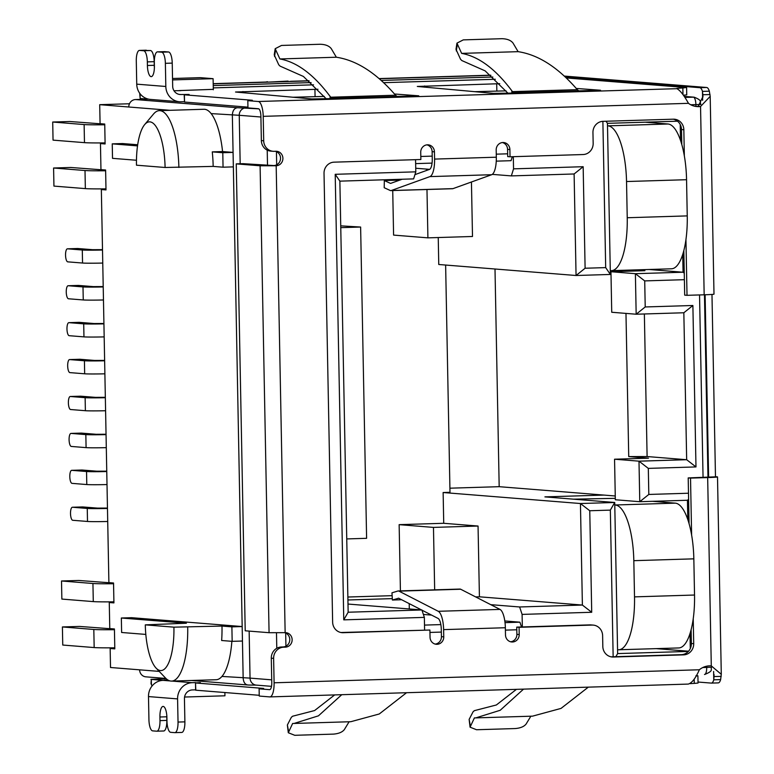 <?xml version="1.0" encoding="UTF-8"?>
<svg xmlns="http://www.w3.org/2000/svg" width="774" height="774" viewBox="0 0 774 774"><rect width="100%" height="100%" fill="white"/><g stroke="black" fill="none" stroke-linecap="round" stroke-linejoin="round"><path stroke-width="1.16" d="M346.742 538.927L366.605 538.317L360.626 227.043L340.773 227.653M348.155 612.224L339.873 181.145L335.21 174.305L343.762 619.858L424.355 617.391L421.888 609.97L348.155 612.224L343.762 619.858M163.798 678.779L163.788 678.276M159.221 671.397L139.61 669.829A7.247 6.86 94.6 0 0 145.889 676.844L165.917 678.45M148.405 99.159L135.518 99.556A7.247 6.86 94.6 0 0 128.803 107.005L170.019 110.305M213.314 89.765L213.102 78.677L200.302 77.652L172.534 78.503M449.917 488.191L499.182 486.682L495.002 269.004M499.182 486.682L603.904 495.079L544.915 496.879L614.73 502.481L580.442 503.526L582.387 605.055L519.625 606.971L522.092 614.401L591.713 612.273L589.759 510.743L610.338 510.114L613.153 656.768M522.092 614.401L522.334 626.95M429.947 632.435L441.344 632.077M505.393 630.123L516.79 629.775M424.597 629.939L424.355 617.391M339.873 181.145L413.606 178.891L415.802 171.838L335.21 174.305M415.802 171.838L415.561 159.676M507.657 153.813L496.26 154.161M432.202 156.125L420.814 156.474M513.307 156.677L513.539 168.848L511.353 175.901L574.115 173.976L583.161 166.71L513.539 168.848M602.878 121.344L605.684 267.611L585.105 268.239L583.161 166.71M688.492 493.232L648.815 494.451L648.312 468.386L695.981 466.925L692.885 305.498L645.216 306.959L644.713 280.904L684.39 279.685M589.759 510.743L580.442 503.526L443.134 492.525L449.994 492.312L445.631 265.047M606.023 121.247L607.455 123.337L610.357 274.451L576.059 275.505L438.761 264.495L438.239 237.531M688.608 499.307L687.438 500.256L639.769 501.707L615.33 499.752L614.556 459.214L648.506 458.179L628.73 456.592L647.103 456.544L686.664 459.717L695.981 466.925M625.972 313.402L628.73 456.592M635.222 269.913L644.906 270.687L610.957 271.722L611.731 312.261L636.17 314.225L635.386 273.686L683.065 272.225L682.716 254.365M615.262 495.989L603.904 495.079M165.094 167.484A44.553 14.28 -91.8 0 0 144.67 124.585A44.553 14.28 -91.8 0 0 136.476 165.191L165.094 167.484L213.169 166.4L223.057 167.194L233.351 166.884L232.355 115.307C232.558 110.672 234.27 108.147 237.483 107.731L135.518 99.556M180.845 90.645L173.986 90.742M172.563 79.915L213.102 78.677M690.002 633.509L690.292 648.612M687.438 500.256L687.805 519.518M615.852 656.681L617.633 653.585L688.376 651.427M617.633 653.585L614.73 502.481L610.338 510.114M434.669 589.846L433.469 527.404L399.142 524.656L443.725 523.292L478.051 526.039L479.416 596.802L582.387 605.055L591.713 612.273M424.5 625.092L440.841 624.599M505.025 622.635L519.915 622.18L521.512 626.979M415.638 163.614L432.066 163.111M496.25 161.147L511.063 160.692L512.291 156.706M574.115 173.976L576.059 275.505L585.105 268.239M610.357 274.451L605.684 267.611M677.502 121.199L607.455 123.337M684.264 273.164L683.065 272.225L648.941 269.487M680.22 124.517L680.53 140.375M644.713 280.904L635.386 273.686L610.957 271.722M692.885 305.498L683.839 312.764L636.17 314.225L645.216 306.959M683.839 312.764L686.664 459.717L638.995 461.169L614.556 459.214M648.312 468.386L638.995 461.169L639.769 501.707L648.815 494.451M224.886 692.546L224.944 695.797L184.56 697.035M233.351 166.884L242.175 626.553L231.89 626.863L221.993 626.069A55.418 17.763 -91.8 0 1 221.654 640.504L232.161 641.346L242.456 641.027L243.162 678.13C243.549 682.678 245.348 684.98 248.57 685.029L255.952 685.077M191.362 680.481L248.57 685.029M443.725 523.292L443.134 492.525M471.443 181.996L472.498 236.486L427.906 237.85L426.977 189.504M644.365 313.973L647.103 456.544M223.057 167.194L222.786 152.72L233.071 152.401L222.564 151.559A55.418 17.763 -91.8 0 0 211.147 113.604A55.418 17.763 -91.8 0 0 203.959 109.269L159.376 110.634A55.418 17.763 -91.8 0 0 153.475 114.088L144.67 124.585M129.452 103.764L99.711 104.674L128.803 107.005M99.711 104.674L100.078 123.676L104.732 124.043L105.109 143.954L100.456 143.577L100.959 169.641L105.612 170.019L105.999 189.92L101.346 189.553L105.99 189.407M114.794 648.351L110.15 648.496L114.804 648.873L114.426 628.962L109.773 628.585L109.269 602.53L113.923 602.898L113.546 582.996L108.892 582.619L101.346 189.553M110.15 648.496L110.518 667.498L139.61 669.829M242.456 641.027L242.175 626.553L131.638 617.691L121.344 618.01L121.624 632.484L145.812 634.419M137.695 144.757L122.534 143.548L112.24 143.858L137.53 145.889M656.217 648.631L688.56 651.224M490.745 604.658L519.625 606.971M479.416 596.802L475.652 596.918M392.137 595.67L347.865 597.025M421.888 609.97L348 604.049M347.923 599.985L392.312 598.631M423.368 614.44L431.563 615.098M504.803 620.961L519.915 622.18M511.353 175.901L492.293 174.373M429.618 169.351L415.725 168.239M221.993 626.069L173.918 627.163A44.553 14.28 88.2 0 1 156.067 668.068L165.491 678.005A55.418 17.763 -91.8 0 0 171.596 681.091L216.178 679.727A55.418 17.763 -91.8 0 0 221.954 676.428A55.418 17.763 -91.8 0 0 231.861 641.317M433.469 527.404L478.051 526.039M392.728 190.549L393.589 235.093L427.906 237.85M426.619 170.435L426.59 169.1M222.786 152.72L212.27 151.878L222.564 151.559M173.918 627.163L145.299 624.86L186.389 623.215L121.344 618.01M112.24 143.858L112.52 158.341L136.466 160.257M409.301 608.954L409.194 603.623M392.534 180.303L392.515 179.539M340.734 225.853L360.626 227.043M400.419 590.891L399.142 524.656M213.169 166.4A55.418 17.763 -91.8 0 0 212.27 151.878M232.161 641.346L231.89 626.863M156.067 668.068A44.553 14.28 88.2 0 1 145.299 624.86M171.596 681.091A55.418 17.763 -91.8 0 0 187.705 627.124M178.871 167.455A55.418 17.763 -91.8 0 0 159.376 110.634M109.269 602.53L113.913 602.385M100.456 143.577L105.1 143.442M107.46 508.45A18.112 0.61 178.9 0 1 87.259 508.441L87.501 521.463L72.727 520.283A6.521 2.09 88.2 0 1 70.511 513.713A6.521 2.09 88.2 0 1 72.408 507.251A6.521 2.09 88.2 0 1 72.475 507.251L82.77 506.941A6.521 2.09 -91.8 0 0 82.692 506.931A6.521 2.09 -91.8 0 0 82.615 506.941M87.259 508.441L72.475 507.251M87.501 521.463A18.112 0.61 -1.1 0 0 107.712 521.482M82.77 506.941L97.543 508.121L107.46 508.073M106.754 471.54A18.112 0.61 178.9 0 1 86.543 471.521L86.794 484.553L72.021 483.363A6.521 2.09 88.2 0 1 69.805 476.794A6.521 2.09 88.2 0 1 71.692 470.331A6.521 2.09 88.2 0 1 71.769 470.331L82.054 470.021A6.521 2.09 -91.8 0 0 81.986 470.021A6.521 2.09 -91.8 0 0 81.909 470.021M86.543 471.521L71.769 470.331M86.794 484.553A18.112 0.61 -1.1 0 0 107.005 484.563M82.054 470.021L96.837 471.202L106.744 471.153M106.048 434.62A18.112 0.61 178.9 0 1 85.837 434.601L86.088 447.633L71.314 446.443A6.521 2.09 88.2 0 1 69.089 439.884A6.521 2.09 88.2 0 1 70.985 433.411A6.521 2.09 88.2 0 1 71.063 433.411L81.347 433.101A6.521 2.09 -91.8 0 0 81.27 433.101A6.521 2.09 -91.8 0 0 81.202 433.101M85.837 434.601L71.063 433.411M86.088 447.633A18.112 0.61 -1.1 0 0 106.299 447.653M81.347 433.101L96.121 434.282L106.038 434.243M105.341 397.701A18.112 0.61 178.9 0 1 85.13 397.681L85.382 410.713L70.598 409.523A6.521 2.09 88.2 0 1 68.383 402.964A6.521 2.09 88.2 0 1 70.279 396.491A6.521 2.09 88.2 0 1 70.347 396.501L80.641 396.182A6.521 2.09 -91.8 0 0 80.564 396.182A6.521 2.09 -91.8 0 0 80.486 396.191M85.13 397.681L70.347 396.501M85.382 410.713A18.112 0.61 -1.1 0 0 105.583 410.733M80.641 396.182L95.415 397.362L105.332 397.323M104.625 360.781A18.112 0.61 178.9 0 1 84.424 360.761L84.666 373.794L69.892 372.613A6.521 2.09 88.2 0 1 67.677 366.044A6.521 2.09 88.2 0 1 69.563 359.581A6.521 2.09 88.2 0 1 69.641 359.581L79.935 359.262A6.521 2.09 -91.8 0 0 79.857 359.262A6.521 2.09 -91.8 0 0 79.78 359.271M84.424 360.761L69.641 359.581M84.666 373.794A18.112 0.61 -1.1 0 0 104.877 373.813M79.935 359.262L94.709 360.452L104.625 360.403M102.507 250.021A18.112 0.61 178.9 0 1 82.296 250.012L82.547 263.034L67.764 261.854A6.521 2.09 88.2 0 1 65.548 255.285A6.521 2.09 88.2 0 1 67.444 248.822A6.521 2.09 88.2 0 1 67.512 248.822L77.806 248.512A6.521 2.09 -91.8 0 0 77.729 248.502A6.521 2.09 -91.8 0 0 77.652 248.512M82.296 250.012L67.512 248.822M82.547 263.034A18.112 0.61 -1.1 0 0 102.749 263.054M77.806 248.512L92.58 249.692L102.497 249.644M103.213 286.941A18.112 0.61 178.9 0 1 83.002 286.922L83.253 299.954L68.47 298.774A6.521 2.09 88.2 0 1 66.254 292.204A6.521 2.09 88.2 0 1 68.151 285.741A6.521 2.09 88.2 0 1 68.228 285.741L78.513 285.432A6.521 2.09 -91.8 0 0 78.435 285.422A6.521 2.09 -91.8 0 0 78.368 285.432M83.002 286.922L68.228 285.741M83.253 299.954A18.112 0.61 -1.1 0 0 103.464 299.973M78.513 285.432L93.286 286.612L103.203 286.564M103.919 323.861A18.112 0.61 178.9 0 1 83.708 323.842L83.96 336.874L69.186 335.693A6.521 2.09 88.2 0 1 66.97 329.124A6.521 2.09 88.2 0 1 68.857 322.661A6.521 2.09 88.2 0 1 68.934 322.661L79.219 322.342A6.521 2.09 -91.8 0 0 79.151 322.342A6.521 2.09 -91.8 0 0 79.074 322.352M83.708 323.842L68.934 322.661M83.96 336.874A18.112 0.61 -1.1 0 0 104.171 336.893M79.219 322.342L94.002 323.532L103.91 323.484M607.503 125.804L608.045 125.843A54.335 17.415 88.2 0 1 626.534 181.532L627.23 217.736A54.335 17.415 88.2 0 1 611.441 270.639L671.455 268.801A54.335 17.415 -91.8 0 0 671.455 268.801A54.335 17.415 -91.8 0 0 687.244 215.898L686.557 179.703A54.335 17.415 -91.8 0 0 668.059 124.004L645.264 122.186M104.732 124.13L69.854 121.508L52.709 122.031L53.048 140.133L84.472 142.648A28.977 0.977 -1.1 0 0 105.09 142.89M104.742 124.788A28.977 0.977 178.9 0 1 84.124 124.556L52.709 122.031M105.612 170.096L70.734 167.474L53.59 168.006L53.938 186.099L85.353 188.614A28.977 0.977 -1.1 0 0 105.97 188.856M105.632 170.764A28.977 0.977 178.9 0 1 85.005 170.522L53.59 168.006M611.441 270.639A54.335 17.415 88.2 0 1 610.821 270.619L610.28 270.581M618.716 649.773L678.74 647.944A54.335 17.415 -91.8 0 0 678.74 647.944A54.335 17.415 -91.8 0 0 694.53 595.032L693.833 558.838A54.335 17.415 -91.8 0 0 675.334 503.148L615.32 504.987A54.335 17.415 88.2 0 1 633.819 560.676L634.516 596.87A54.335 17.415 88.2 0 1 618.716 649.773A54.335 17.415 88.2 0 1 618.097 649.763L617.565 649.715M114.426 629.039L79.548 626.427L62.404 626.95L62.752 645.042L94.167 647.567A28.977 0.977 -1.1 0 0 114.784 647.799M114.436 629.707A28.977 0.977 178.9 0 1 93.818 629.465L62.404 626.95M113.555 583.741A28.977 0.977 178.9 0 1 92.938 583.499L61.514 580.984L61.862 599.076L93.286 601.601A28.977 0.977 -1.1 0 0 113.904 601.833M61.514 580.984L78.667 580.461L113.546 583.074M675.334 503.148L652.54 501.32M615.311 498.34L573.534 499.172M615.32 504.987L614.779 504.938M513.568 93.064L493.541 93.383L417.302 86.456L499.723 83.689M576.262 88.439L600.527 90.248L513.559 92.706L512.523 91.632L577.317 89.649L578.604 90.713M331.804 98.627L311.777 98.946L235.538 92.019L317.959 89.252M394.498 94.002L418.763 95.812L331.794 98.269L330.759 97.205L395.553 95.212L396.839 96.276M213.305 89.349L179.017 90.587M172.234 63.11A10.865 3.483 -91.8 0 0 168.538 51.974L161.679 52.187A10.865 3.483 88.2 0 1 165.375 63.323L172.234 63.11L172.679 86.282A8.514 8.059 94.6 0 0 180.903 94.534L189.117 94.457L184.396 94.815L252.343 100.262L247.815 100.659L258.284 101.5A14.493 4.644 88.2 0 1 263.218 116.352L263.692 140.781A10.865 10.285 94.6 0 0 273.106 151.298A10.865 10.285 94.6 0 0 274.19 151.327L275.902 151.269A7.247 6.86 -85.4 0 1 282.897 158.68A7.247 6.86 -85.4 0 1 276.183 165.752L260.103 165.791L269.071 632.697L285.142 632.658A7.247 6.86 -85.4 0 1 292.137 640.069A7.247 6.86 -85.4 0 1 285.422 647.141L283.71 647.19A10.865 10.285 94.6 0 0 273.628 658.364L274.093 682.794A14.493 4.644 88.2 0 1 269.884 696.9A14.493 4.644 88.2 0 1 269.72 696.9L259.251 696.058L259.106 688.821L269.584 689.663A7.247 2.322 88.2 0 0 269.662 689.663A7.247 2.322 88.2 0 0 271.771 682.61L271.297 658.181L273.628 658.364M695.884 106.454A18.112 17.144 94.6 0 0 698.225 106.309L700.547 106.493A18.112 17.144 -85.4 0 1 697.045 106.589A18.112 17.144 -85.4 0 1 688.473 103.329C683.868 95.096 679.998 90.219 676.863 88.681A18.112 0.61 178.9 0 1 676.553 88.584A18.112 0.61 178.9 0 1 682.842 87.994L686.035 87.539L566.249 77.942M696.097 675.605L697.906 675.808L698.042 683.045L694.268 683.394A18.112 0.61 -1.1 0 0 690.108 683.655M259.232 695.294L195.638 690.185L195.493 682.939L200.408 682.62L195.629 682.91M195.629 689.837L192.339 689.934A8.514 8.059 -85.4 0 0 184.444 698.69L184.889 721.852A10.865 3.483 88.2 0 1 181.726 732.436A10.865 3.483 88.2 0 1 181.6 732.436L174.992 732.639M506.07 90.858L474.646 91.68M324.306 96.421L292.882 97.243M683.413 95.212L686.751 94.883L686.606 87.646M263.692 140.781L261.36 140.597L260.896 116.168A7.247 2.322 88.2 0 0 258.429 108.737L247.951 107.896L247.815 100.659M247.941 107.141L184.531 102.052L184.396 94.815M184.202 94.786L184.531 102.052M165.375 63.323L165.82 86.485L136.737 84.153A15.761 14.919 94.6 0 0 150.388 99.411L179.481 101.742A15.761 14.919 -85.4 0 1 165.82 86.485M184.338 101.675L181.039 101.771A15.761 14.919 -85.4 0 1 179.481 101.742M136.737 84.153L136.292 60.991A10.865 3.483 88.2 0 1 139.446 50.407A10.865 3.483 88.2 0 1 139.572 50.416L150.504 50.533A10.865 3.483 88.2 0 1 154.2 61.668L154.268 65.287A10.865 3.483 -91.8 0 0 154.384 67.531M148.463 99.169L140.162 98.501L140.065 93.731M139.678 93.199L140.162 98.501M164.214 680.336L159.618 680.085L159.638 680.907M164.214 680.075L167.929 680.036M168.2 680.191L163.111 680.365A15.761 14.919 94.6 0 0 148.492 696.571L177.585 698.903A15.761 14.919 -85.4 0 1 192.194 682.697L195.629 682.591M166.787 715.311A10.865 3.483 -91.8 0 0 166.778 716.792L166.845 720.41L159.986 720.623A10.865 3.483 88.2 0 1 156.832 731.198A10.865 3.483 88.2 0 1 156.706 731.198L152.633 730.869A10.865 3.483 88.2 0 1 148.937 719.733L148.492 696.571M177.585 698.903L178.03 722.065A10.865 3.483 88.2 0 1 174.866 732.649A10.865 3.483 88.2 0 1 174.74 732.639L170.667 732.32A10.865 3.483 88.2 0 1 166.971 721.174L166.903 717.556A10.865 3.483 88.2 0 0 163.082 706.42A10.865 3.483 88.2 0 0 159.918 716.995L166.778 716.792M195.822 690.215L195.493 682.939M195.687 682.978L263.644 688.425L259.106 688.821M711.287 665.882L707.668 477.577A14.493 0.484 -1.1 0 0 717.508 476.929L721.291 674.309L711.287 665.882A18.112 17.144 -85.4 0 0 699.357 669.771C695.613 678.237 691.927 683.007 688.289 684.081L269.884 696.9M697.906 675.808L695.865 676.06M151.414 684.855L151.307 679.417L151.007 683.616L152.101 685.938M151.307 679.417L159.618 680.085M577.317 89.658C558.073 67.386 538.346 54.722 518.116 51.664L461.643 53.387C478.748 56.492 495.476 68.963 511.837 90.79A507.105 162.53 88.2 0 1 512.523 91.632L512.262 93.151M395.553 95.221C376.309 72.95 356.582 60.285 336.351 57.228L279.878 58.95C296.984 62.055 313.712 74.527 330.072 96.353A507.105 162.53 88.2 0 1 330.759 97.205L330.498 98.714M707.668 477.577L690.524 478.1L691.617 534.94M693.223 618.649L693.707 643.687A10.865 10.285 -85.4 0 1 683.626 654.862L613.318 657.02A10.865 10.285 -85.4 0 1 612.244 656.991A10.865 10.285 -85.4 0 1 602.82 646.474L602.617 635.618A10.865 10.285 94.6 0 0 593.194 625.102A10.865 10.285 94.6 0 0 592.12 625.073L519.073 627.308L519.209 634.545A7.247 6.86 -85.4 0 1 511.769 641.975A7.247 6.86 -85.4 0 1 505.49 634.97L505.354 627.733A18.112 5.805 -91.8 0 0 500.004 609.409L438.268 611.296A18.112 5.805 88.2 0 1 443.618 629.62L443.763 636.857A7.247 6.86 -85.4 0 1 436.323 644.287A7.247 6.86 -85.4 0 1 430.044 637.273L429.899 630.036L343.134 632.697A10.865 10.285 -85.4 0 1 342.06 632.668A10.865 10.285 -85.4 0 1 332.636 622.151L324.025 173.337A10.865 10.285 -85.4 0 1 334.107 162.163L420.872 159.512L420.727 152.275A7.247 6.86 -85.4 0 1 428.167 144.835A7.247 6.86 -85.4 0 1 434.446 151.849L434.582 159.086A18.112 5.805 88.2 0 1 429.918 176.607L491.654 174.721A18.112 5.805 -91.8 0 0 496.318 157.199L496.182 149.963A7.247 6.86 -85.4 0 1 503.613 142.532A7.247 6.86 -85.4 0 1 509.892 149.537L510.037 156.783L583.083 154.539A10.865 10.285 94.6 0 0 593.165 143.374L592.952 132.509A10.865 10.285 -85.4 0 1 603.033 121.334L673.341 119.186A10.865 10.285 -85.4 0 1 674.415 119.215A10.865 10.285 -85.4 0 1 683.839 129.732L684.342 155.797M685.948 239.514L687.012 295.32L704.166 294.797A14.493 0.484 -1.1 0 0 713.996 294.139L710.193 96.363L700.547 106.493L704.166 294.797M261.36 140.597A10.865 10.285 94.6 0 0 270.784 151.114L273.106 151.298M164.214 51.655A10.865 3.483 88.2 0 1 164.34 51.645A10.865 3.483 88.2 0 1 164.465 51.645L168.538 51.974M150.93 679.349L166.197 678.711M341.76 694.704L318.453 715.834L294.072 723.448L350.786 721.716L379.27 713.976L406.543 692.72M294.072 723.448L292.64 723.467L288.305 732.746L294.759 735.3L333.381 734.12C338.606 733.704 342.253 732.204 344.324 729.63L349.103 721.765M166.845 720.41A10.865 3.483 88.2 0 1 163.691 730.995A10.865 3.483 88.2 0 1 163.566 730.985L156.958 731.188M283.71 647.19L281.378 647.006A10.865 10.285 94.6 0 0 271.297 658.181M523.524 689.141L500.217 710.271L475.836 717.885L532.551 716.153L561.034 708.404L588.308 687.157M475.836 717.885L474.404 717.904L470.07 727.183L476.523 729.737L515.136 728.557C520.37 728.141 524.017 726.641 526.088 724.067L530.867 716.202M511.837 90.79L511.885 93.17M508.083 93.335L485.153 70.879L461.817 60.546L460.52 59.221L455.992 49.304L456.95 43.131L461.643 53.387M518.116 51.664L513.017 43.054C510.84 40.277 507.134 38.826 501.891 38.7L463.278 39.88L456.95 43.131M330.121 98.733L330.072 96.353M326.318 98.898L303.389 76.442L280.053 66.109L278.756 64.793L274.228 54.867L275.186 48.694L279.878 58.95M336.351 57.228L331.253 48.617C329.076 45.85 325.37 44.389 320.126 44.263L281.513 45.443L275.186 48.694M611.092 656.826L681.294 654.678A10.865 10.285 94.6 0 0 691.375 643.504L691.114 629.62M689.073 523.601L688.202 477.916L690.524 478.1M717.508 476.929A14.493 0.484 -1.1 0 0 716.734 476.784L688.202 477.916M721.281 674.309L720.633 679.601A10.865 3.483 88.2 0 1 718.262 682.891A10.865 3.483 88.2 0 1 718.137 682.891L711.519 683.094M281.378 647.006L283.091 646.948A7.247 6.86 94.6 0 0 284.629 632.677M269.071 632.697L245.213 630.791L236.254 163.875L243.104 163.672L273.851 165.559A7.247 6.86 94.6 0 0 275.389 151.288M564.265 76.075L706.701 87.491A10.865 3.483 88.2 0 1 709.332 91.187L710.203 96.363M687.012 295.32L684.69 295.136L683.829 250.476M681.797 144.457L681.507 129.539A10.865 10.285 94.6 0 0 673.245 119.186M510.037 156.783L507.705 156.59L507.57 149.353A7.247 6.86 94.6 0 0 502.442 142.542M414.922 174.643L429.464 169.419A10.865 3.483 88.2 0 0 432.26 158.902L432.124 151.665A7.247 6.86 94.6 0 0 426.996 144.854M429.899 630.036L340.908 632.503M435.172 644.094A7.247 6.86 94.6 0 0 441.432 636.673L441.296 629.436A10.865 3.483 88.2 0 0 438.084 618.436L421.956 610.164M510.617 641.781A7.247 6.86 94.6 0 0 516.877 634.361L516.742 627.124L519.073 627.308M593.194 625.102L590.872 624.908A10.865 10.285 94.6 0 0 589.788 624.889L516.742 627.124M161.679 52.187L157.606 51.858L164.465 51.645M150.504 50.533L143.645 50.736A10.865 3.483 88.2 0 1 147.341 61.881L147.408 65.5A10.865 3.483 88.2 0 0 151.23 76.636A10.865 3.483 88.2 0 0 154.394 66.061L154.326 62.442A10.865 3.483 88.2 0 1 157.48 51.858A10.865 3.483 88.2 0 1 157.606 51.858M143.645 50.736L139.572 50.416M288.567 731.333L287.367 724.977L291.334 717.324L292.582 716.231L314.602 710.551L334.668 694.917M159.986 720.623L159.918 716.995M470.331 725.77L469.131 719.404L473.098 711.761L474.346 710.667L496.366 704.979L516.432 689.353M288.151 81.522L291.034 81.434M288.073 81.096L267.572 82.16M264.631 82.247L267.494 81.725M710.029 94.563L702.86 94.728L702.956 96.498L698.225 106.309M721.204 676.389L714.025 676.553L713.773 679.814L720.633 679.601M714.034 674.444L714.025 676.553M711.974 294.43L715.476 476.687M236.254 163.875L260.103 165.791M709.332 91.187L702.473 91.39L702.86 94.728M491.654 174.721L452.993 188.633L391.267 190.53L429.918 176.607M438.268 611.296L398.958 591.133L460.685 589.237L500.004 609.409M287.367 724.977L288.305 732.746M469.131 719.404L470.07 727.183M713.609 671.474L713.773 679.814A10.865 3.483 88.2 0 1 711.403 683.103A10.865 3.483 88.2 0 1 711.277 683.094L698.022 682.039M705.114 294.768L708.616 476.89M706.701 87.491L699.841 87.694A10.865 3.483 88.2 0 1 702.473 91.39L702.647 100.32M699.841 87.694L565.155 76.907M391.267 190.53A12.674 4.064 88.2 0 1 390.851 190.607L452.577 188.721A12.674 4.064 -91.8 0 0 452.993 188.633M399.848 180.081L384.339 180.555L384.194 187.714L390.202 190.472A12.674 4.064 88.2 0 0 390.851 190.607M384.339 180.555L390.348 183.312A5.437 1.742 88.2 0 0 390.628 183.37A5.437 1.742 88.2 0 0 390.802 183.332L402.17 179.239M398.62 598.215L392.389 600.024L401.638 599.744M398.32 598.225A5.437 1.742 88.2 0 1 398.465 598.196A5.437 1.742 88.2 0 1 398.774 598.273L421.511 609.931M392.389 600.024L391.973 592.816L397.894 591.017A12.674 4.064 88.2 0 1 398.242 590.959A12.674 4.064 88.2 0 1 398.958 591.133M460.685 589.237A12.674 4.064 -91.8 0 0 459.979 589.062L398.242 590.959M490.88 75.32L379.25 78.735M309.116 80.883L213.198 83.824M492.854 77.023L381.195 80.448M311.09 82.586L213.227 85.585M711.616 667.091C710.126 669.491 714.508 670.623 704.592 674.473L704.514 674.473A7.247 2.322 88.2 0 0 704.592 674.473A7.247 2.322 88.2 0 0 706.701 667.42L710.755 667.227M258.806 108.863L237.483 107.731M684.245 96.431L693.427 97.166L684.893 97.427M700.809 104.5L695.894 104.596A7.247 2.322 88.2 0 0 693.427 97.166A7.247 6.86 -85.4 0 1 694.143 97.185L684.216 96.392M690.718 104.751L695.894 104.596L695.923 106.454M699.541 294.933L703.053 477.461M706.672 666.191L706.701 667.42L702.792 667.536M285.935 646.213L285.674 633.035M276.686 164.823L276.434 151.656M211.147 113.604L239.243 115.287A7.247 6.86 -85.4 0 1 245.968 107.838M240.182 163.759L239.243 115.287L260.906 117.019M267.224 150.127L267.514 165.607M276.482 632.822L276.782 648.302M271.713 679.843L250.05 678.111A7.247 6.86 94.6 0 0 256.339 685.125L271.5 686.335M249.151 631.1L250.05 678.111L221.954 676.428M687.244 215.898L627.23 217.736M626.534 181.532L686.557 179.703M668.059 124.004L608.045 125.843M84.124 124.556L84.472 142.648M85.005 170.522L85.353 188.614M694.53 595.032L634.516 596.87M633.819 560.676L693.833 558.838M93.818 629.465L94.167 647.567M93.286 601.601L92.938 583.499M179.22 94.399L180.903 94.534M258.284 101.5L676.863 88.681M495.302 79.267L383.623 82.683L495.292 79.258M313.538 84.83L213.276 87.897L313.528 84.821M496.84 91.003L496.695 83.766M424.703 87.181L424.684 85.962M315.076 96.566L314.931 89.329M242.939 92.745L242.92 91.535M682.842 87.994L682.968 94.583M263.218 116.352L688.473 103.329M184.889 721.852L178.03 722.065M699.357 669.771L274.093 682.794M694.191 679.185L694.268 683.394M505.354 627.733L443.618 629.62M434.582 159.086L496.318 157.199M273.851 165.559L276.183 165.752L285.142 632.658M192.194 682.697L171.983 681.081M170.019 680.917L163.111 680.365M456.302 50.939L457.25 44.766M274.538 56.502L275.486 50.329M683.626 654.862L681.294 654.678M691.375 643.504L693.707 643.687M283.091 646.948L285.422 647.141M681.507 129.539L683.839 129.732M507.57 149.353L509.892 149.537M432.124 151.665L434.446 151.849M340.995 632.522L343.134 632.697M443.763 636.857L441.432 636.673M516.877 634.361L519.209 634.545M592.12 625.073L589.788 624.889M611.179 656.845L613.318 657.02M147.408 65.5L154.268 65.287M147.341 61.881L154.2 61.668M390.348 183.312L390.918 183.293M265.172 82.073L213.198 83.669L265.134 82.083M290.492 81.309L308.952 80.748M379.096 78.6L490.716 75.184L379.086 78.59M704.466 294.788L707.968 477.287M700.809 104.267C699.551 101.684 702.676 100.514 694.143 97.185M248.367 685.038L256.339 685.125M72.408 507.251L82.692 506.931M71.692 470.331L81.986 470.021M70.985 433.411L81.27 433.101M70.279 396.491L80.564 396.182M69.563 359.581L79.857 359.262M67.444 248.822L77.729 248.502M68.151 285.741L78.435 285.422M68.857 322.661L79.151 322.342M139.446 50.407L146.305 50.204M174.866 732.649L181.726 732.436M164.34 51.645L157.48 51.858M163.691 730.995L156.832 731.198M702.956 96.498L702.966 96.982M718.262 682.891L711.403 683.103M308.942 80.738L290.453 81.299"/></g></svg>
